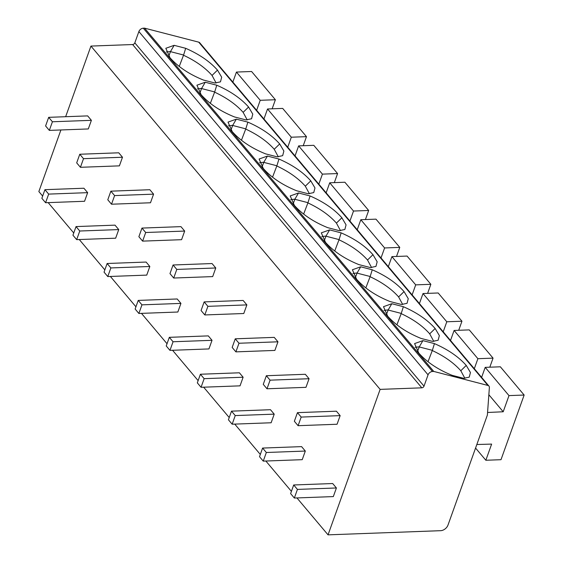 <?xml version="1.0" encoding="UTF-8"?>
<svg xmlns="http://www.w3.org/2000/svg" width="563" height="563" viewBox="0 0 563 563"><rect width="100%" height="100%" fill="white"/><g stroke="black" fill="none" stroke-linecap="round" stroke-linejoin="round"><path stroke-width="0.84" d="M433.756 371.439L432.468 371.489A3.92 2.646 139.9 0 0 428.063 374.838L424.016 386.155A1.963 1.323 -40.1 0 1 421.814 387.83L132.622 44.54A1.963 1.323 139.9 0 0 134.824 42.865L138.878 31.549A3.92 2.646 -40.1 0 1 143.284 28.199L144.571 28.15L198.718 42.155A3.92 2.646 -40.1 0 1 199.745 42.781L488.937 386.07A3.92 2.646 139.9 0 0 487.903 385.444L433.756 371.439L144.571 28.15M421.814 387.83L380.131 389.378L328.039 534.85L440.639 530.684A6.531 4.405 139.9 0 0 447.986 525.096L487.375 415.072L489.374 387.597A3.92 2.646 139.9 0 0 488.937 386.07M380.131 389.378L90.939 46.082L132.622 44.54M328.039 534.85L296.94 497.931M291.416 491.365L265.849 461.02M260.317 454.454L234.75 424.108M229.218 417.542L203.658 387.196M198.127 380.63L172.559 350.277M167.028 343.719L141.461 313.366M135.936 306.807L110.369 276.454M104.838 269.888L79.27 239.542M73.746 232.976L48.179 202.631M42.647 196.065L38.854 191.561L60.91 129.962M65.653 116.71L90.939 46.082M49.326 130.391L88.3 128.948L91.389 120.327L87.659 115.894L48.678 117.336L45.596 125.957L49.326 130.391L52.415 121.77L48.678 117.336M45.582 202.722L84.556 201.28L87.645 192.659L83.915 188.232L44.934 189.675L41.852 198.296L45.582 202.722L48.671 194.101L44.934 189.675M80.425 167.302L119.398 165.86L122.488 157.239L118.751 152.805L79.777 154.248L76.688 162.869L80.425 167.302L83.507 158.682L79.777 154.248M76.681 239.634L115.654 238.198L118.744 229.577L115.007 225.144L76.033 226.586L72.944 235.207L76.681 239.634L79.763 231.013L76.033 226.586M111.516 204.214L150.49 202.771L153.579 194.151L149.849 189.724L110.869 191.167L107.786 199.781L111.516 204.214L114.606 195.593L110.869 191.167M107.772 276.553L146.746 275.11L149.835 266.489L146.106 262.055L107.125 263.498L104.042 272.119L107.772 276.553L110.862 267.932L107.125 263.498M142.615 241.126L181.589 239.683L184.678 231.062L180.941 226.636L141.967 228.078L138.878 236.699L142.615 241.126L145.697 232.505L141.967 228.078M138.871 313.464L177.845 312.022L180.934 303.401L177.197 298.974L138.224 300.41L135.134 309.031L138.871 313.464L141.953 304.843L138.224 300.41M173.707 278.038L212.687 276.595L215.77 267.974L212.04 263.547L173.066 264.99L169.977 273.611L173.707 278.038L176.796 269.417L173.066 264.99M169.963 350.376L208.943 348.933L212.026 340.312L208.296 335.886L169.322 337.328L166.233 345.949L169.963 350.376L173.052 341.755L169.322 337.328M204.805 314.949L243.779 313.514L246.868 304.893L243.139 300.459L204.158 301.902L201.068 310.523L204.805 314.949L207.888 306.335L204.158 301.902M201.061 387.288L240.035 385.845L243.125 377.224L239.395 372.797L200.414 374.24L197.324 382.861L201.061 387.288L204.144 378.667L200.414 374.24M235.897 351.868L274.878 350.425L277.96 341.804L274.23 337.371L235.257 338.813L232.167 347.434L235.897 351.868L238.986 343.247L235.257 338.813M232.153 424.199L271.134 422.764L274.216 414.143L270.486 409.709L231.513 411.152L228.423 419.773L232.153 424.199L235.243 415.578L231.513 411.152M266.996 388.78L305.969 387.337L309.059 378.716L305.329 374.289L266.348 375.725L263.266 384.346L266.996 388.78L270.078 380.159L266.348 375.725M263.252 461.118L302.225 459.675L305.315 451.054L301.585 446.621L262.604 448.064L259.522 456.684L263.252 461.118L266.334 452.497L262.604 448.064M298.087 425.691L337.068 424.249L340.151 415.628L336.421 411.201L297.447 412.644L294.358 421.265L298.087 425.691L301.177 417.07L297.447 412.644M294.343 498.03L333.324 496.587L336.407 487.966L332.677 483.533L293.703 484.975L290.614 493.596L294.343 498.03L297.433 489.409L293.703 484.975M214.911 83.007L203.37 80.023C189.358 74.358 178.253 66.962 170.054 57.834L165.825 48.284L174.143 45.329L185.684 48.312C199.203 54.21 209.809 61.473 217.487 70.115L221.688 77.222L220.471 81.846L214.911 83.007M246.01 119.926L234.468 116.935C220.45 111.27 209.345 103.873 201.146 94.746L196.923 85.196L205.242 82.24L216.776 85.224C230.302 91.122 240.901 98.384 248.579 107.026L252.787 114.141L251.562 118.758L246.01 119.926M277.102 156.838L265.567 153.854C251.548 148.189 240.443 140.785 232.245 131.658L228.015 122.108L236.333 119.152L247.875 122.136C261.401 128.033 271.999 135.303 279.677 143.938L283.879 151.053L282.661 155.669L277.102 156.838M308.2 193.749L296.659 190.766C282.647 185.1 271.535 177.704 263.336 168.569L259.114 159.019L267.432 156.064L278.966 159.047C292.493 164.945 303.091 172.215 310.769 180.85L314.977 187.965L313.753 192.581L308.2 193.749M339.292 230.661L327.757 227.677C313.739 222.012 302.634 214.616 294.435 205.481L290.205 195.938L298.524 192.975L310.065 195.966C323.591 201.857 334.19 209.126 341.868 217.761L346.069 224.876L344.852 229.493L339.292 230.661M370.391 267.573L358.849 264.589C344.837 258.924 333.725 251.527 325.527 242.4L321.304 232.85L329.622 229.894L341.157 232.878C354.683 238.775 365.288 246.038 372.959 254.68L377.168 261.788L375.943 266.412L370.391 267.573M401.482 304.484L389.948 301.501C375.929 295.835 364.824 288.439 356.625 279.311L352.396 269.761L360.714 266.806L372.256 269.79C385.782 275.687 396.38 282.95 404.058 291.592L408.259 298.7L407.042 303.323L401.482 304.484M432.581 341.403L421.04 338.419C407.028 332.747 395.916 325.351 387.717 316.223L383.494 306.673L391.813 303.717L403.354 306.701C416.873 312.599 427.479 319.861 435.15 328.503L439.358 335.618L438.134 340.235L432.581 341.403M463.673 378.315L452.138 375.331C438.12 369.666 427.014 362.262 418.816 353.135L414.586 343.585L422.904 340.629L434.446 343.613C447.972 349.51 458.571 356.78 466.248 365.415L470.45 372.53L469.232 377.147L463.673 378.315M166.31 52.007L170.547 51.486L174.143 45.329M168.745 56.187L170.547 51.486M170.385 51.613L183.594 55.026L185.684 48.312M179.252 66.434L183.594 55.026M183.292 55.139C195.502 60.825 205.087 67.595 212.04 75.442L216.122 83.021M197.409 88.926L201.645 88.398L205.242 82.24M199.844 93.099L201.645 88.398M201.477 88.525L214.693 91.938L216.776 85.224M210.344 103.346L214.693 91.938M214.39 92.05C226.6 97.737 236.179 104.507 243.132 112.354L247.213 119.933M228.501 125.838L232.737 125.31L236.333 119.152M230.936 130.011L232.737 125.31M232.575 125.436L245.785 128.857L247.875 122.136M241.443 140.257L245.785 128.857M245.482 128.962C257.692 134.648 267.277 141.419 274.23 149.265L278.312 156.845M259.599 162.749L263.836 162.228L267.432 156.064M262.034 166.922L263.836 162.228M263.674 162.348L276.883 165.768L278.966 159.047M272.534 177.176L276.883 165.768M276.581 165.874C288.791 171.56 298.369 178.33 305.322 186.184L309.404 193.763M290.691 199.661L294.928 199.14L298.524 192.975M293.126 203.834L294.928 199.14M294.766 199.26L307.982 202.68L310.065 195.966M303.633 214.088L307.982 202.68M307.679 202.793C319.883 208.479 329.468 215.242 336.421 223.096L340.502 230.675M321.79 236.573L326.026 236.052L329.622 229.894M324.225 240.753L326.026 236.052M325.864 236.171L339.074 239.592L341.157 232.878M334.725 250.999L339.074 239.592M338.771 239.704C350.981 245.391 360.559 252.154 367.512 260.007L371.601 267.587M352.888 273.484L357.118 272.964L360.714 266.806M355.316 277.665L357.118 272.964M356.956 273.09L370.173 276.503L372.256 269.79M365.823 287.911L370.173 276.503M369.87 276.616C382.08 282.302 391.658 289.072 398.611 296.919L402.693 304.499M383.98 310.403L388.217 309.875L391.813 303.717M386.415 314.576L388.217 309.875M388.055 310.002L401.264 313.415L403.354 306.701M396.915 324.823L401.264 313.415M400.962 313.528C413.172 319.214 422.75 325.984 429.703 333.831L433.791 341.41M415.079 347.315L419.315 346.794L422.904 340.629M417.514 351.488L419.315 346.794M419.146 346.914L432.363 350.334L434.446 343.613M428.014 361.742L432.363 350.334M432.06 350.439C444.27 356.126 453.848 362.896 460.801 370.75L464.883 378.329M256.637 110.32L260.226 100.298L275.384 99.735L272.14 108.807M232.85 82.078L236.439 72.064L251.598 71.501L275.384 99.735M260.226 100.298L236.439 72.064M287.735 147.232L291.317 137.21L306.476 136.654L303.232 145.718M263.948 118.99L267.531 108.976L282.689 108.413L306.476 136.654M291.317 137.21L267.531 108.976M318.827 184.143L322.416 174.129L337.575 173.566L334.331 182.63M295.04 155.902L298.629 145.887L313.788 145.324L337.575 173.566M322.416 174.129L298.629 145.887M349.926 221.055L353.515 211.041L368.666 210.478L365.422 219.542M326.139 192.82L329.721 182.799L344.88 182.236L368.666 210.478M353.515 211.041L329.721 182.799M381.017 257.967L384.606 247.952L399.765 247.389L396.521 256.454M357.231 229.732L360.82 219.711L375.978 219.155L399.765 247.389M384.606 247.952L360.82 219.711M412.116 294.885L415.705 284.864L430.857 284.301L427.613 293.372M388.329 266.644L391.911 256.629L407.07 256.066L430.857 284.301M415.705 284.864L391.911 256.629M443.215 331.797L446.797 321.776L461.956 321.22L458.711 330.284M419.421 303.556L423.01 293.541L438.169 292.978L461.956 321.22M446.797 321.776L423.01 293.541M474.306 368.709L477.896 358.694L493.054 358.131L489.803 367.196M450.52 340.467L454.109 330.453L469.26 329.89L493.054 358.131M477.896 358.694L454.109 330.453M487.565 412.482L503.202 411.771L508.987 395.606L524.146 395.043L501 459.697L485.841 460.26L491.626 444.094L476.84 444.51M503.202 411.771L488.86 394.74M481.611 377.386L485.2 367.365L500.359 366.802L524.146 395.043M485.841 460.26L475.566 448.064M508.987 395.606L485.2 367.365M91.389 120.327L52.415 121.77M87.645 192.659L48.671 194.101M122.488 157.239L83.507 158.682M118.744 229.577L79.763 231.013M153.579 194.151L114.606 195.593M149.835 266.489L110.862 267.932M184.678 231.062L145.697 232.505M180.934 303.401L141.953 304.843M215.77 267.974L176.796 269.417M212.026 340.312L173.052 341.755M246.868 304.893L207.888 306.335M243.125 377.224L204.144 378.667M277.96 341.804L238.986 343.247M274.216 414.143L235.243 415.578M309.059 378.716L270.078 380.159M305.315 451.054L266.334 452.497M340.151 415.628L301.177 417.07M336.407 487.966L297.433 489.409M432.468 371.489L143.284 28.199M138.878 31.549L428.063 374.838M424.016 386.155L134.824 42.865M487.903 385.444L198.718 42.155M217.487 70.115L212.04 75.442M248.579 107.026L243.132 112.354M279.677 143.938L274.23 149.265M310.769 180.85L305.322 186.184M341.868 217.761L336.421 223.096M372.959 254.68L367.512 260.007M404.058 291.592L398.611 296.919M435.15 328.503L429.703 333.831M466.248 365.415L460.801 370.75"/></g></svg>
